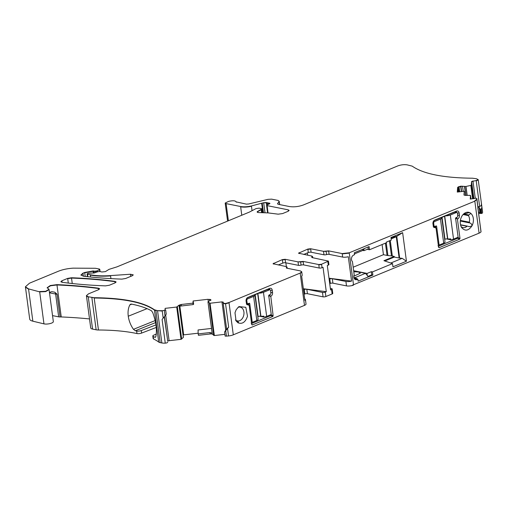 <?xml version="1.0" encoding="UTF-8"?>
<svg xmlns="http://www.w3.org/2000/svg" width="508" height="508" viewBox="0 0 508 508"><rect width="100%" height="100%" fill="white"/><g stroke="black" fill="none" stroke-linecap="round" stroke-linejoin="round"><path stroke-width="0.76" d="M353.847 277.26A1.34 0.845 67.5 0 1 353.981 277.317A239.617 150.92 67.5 0 1 357.835 279.203L358.096 281.134L368.433 276.854L367.138 275.514L367.113 273.418L371.323 271.678L372.472 271.907L392.525 263.614L392.951 266.808L406.444 261.226L402.634 232.67L390.976 237.496L391.312 240.055L386.505 242.049L386.588 242.678L369.513 249.746L369.094 246.577L364.642 248.418L362.191 250.698L354.463 253.892M353.428 267.106L383.445 254.692L382.092 244.539M364.649 248.482L354.311 252.755L354.565 254.692L353.644 255.073A3.639 2.603 101.3 0 0 351.536 258.07A3.639 2.603 101.3 0 0 352.438 261.588L354.184 274.695A3.639 2.603 101.3 0 0 355.143 279.483A3.639 2.603 101.3 0 0 356.914 279.584L357.835 279.203M368.033 247.015L368.281 248.882L363.95 250.673L363.772 249.307M362.541 250.387L363.95 250.673M367.113 273.418L353.924 270.777M392.525 263.614L383.921 260.693L394.24 256.426L392.335 256.045A6.699 2.019 172.4 0 0 391.465 255.911L387.928 255.543A6.699 2.019 172.4 0 1 387.058 255.416L383.445 254.692M402.634 232.67L395.7 236.995L392.043 238.506L391.096 238.404M391.065 238.189L395.472 236.366L392.043 238.506M369.513 249.746L367.278 249.295M394.24 256.426L394.322 257.061L399.129 258.02L396.272 236.607M384.81 260.991L394.322 257.061M371.323 271.678L371.748 274.847L372.891 275.076L372.472 271.907M371.748 274.847L367.995 276.396M367.379 275.419L365.392 273.361L353.924 270.796M365.392 273.361L354.844 277.724M354.051 271.755L358.4 271.951L360.331 273.19L353.822 276.212M342.189 253.587L342.227 253.905L349.282 253.105L349.237 252.787L342.189 253.587L328.651 250.876L323.526 251.327L310.642 248.749L307.823 249.066L298.545 253.187L311.982 256.102L311.747 257.308M349.237 252.787L474.821 201.168L476.879 199.492L476.885 198.526L476.148 198.203L470.256 199.079L470.522 195.491L470.078 195.351L470.522 195.491L470.992 198.99L470.522 195.478M463.995 194.996L465.538 195.409L470.078 195.351M459.016 191.865L458.349 186.868L457.625 187.452L457.276 192.068L464.255 191.268L463.982 194.951M458.349 186.868L460.889 186.176L465.887 186.474L470.833 185.426L471.31 185.179L471.589 181.489L476.186 180.556L478.199 179.597L481.559 204.356M277.692 204.045L277.622 203.524L278.46 204.349L289.382 206.54C293.992 207.201 298.691 206.661 303.479 204.934L397.758 165.932C400.952 164.782 404.082 164.421 407.156 164.865L412.204 166.135C423.253 173.895 443.338 177.921 472.459 178.206L476.453 178.746L478.199 179.597M228.39 220.777L226.098 203.606L225.184 203.054L228.505 201.416C232.835 200.425 235.369 200.584 236.099 201.879L246.38 204.127L248.545 204.013L268.046 199.339L271.653 199.149L278.282 200.476L279.121 201.301L277.539 203.797M279.165 201.619L279.559 204.572M236.15 202.051L236.468 202.14M226.098 203.606L240.608 206.515C243.726 207.054 247.326 206.864 251.422 205.943L263.671 202.717L266.351 202.565L268.967 203.092C270.027 203.181 270.192 203.435 269.45 203.848L269.919 203.416M268.014 212.896L267.049 204.902L269.45 203.848M87.77 276.708L87.471 273.577L88.182 273.285L94.621 272.872L97.714 271.742L99.949 271.513L101.854 271.99L105.391 271.634L109.049 269.348L116.992 266.859L249.339 212.109L256.019 208.597L259.08 208.147L261.379 208.61L261.169 209.391L257.245 211.652C256.921 212.306 257.708 212.623 259.594 212.611L268.135 212.909L278.174 214.173L282.556 213.589L288.087 211.303L289.115 210.395L288.195 209.842L267.037 205.607L267.049 204.902M261.417 208.921L261.214 209.709L257.137 211.969M261.379 208.61L261.836 208.883L262.325 212.566M110.928 278.619L110.528 275.596C102.641 276.117 95.904 275.825 90.322 274.739L87.427 274.161L87.471 273.577M110.528 275.596L130.493 274.244L133.248 274.872L132.22 275.774L125.647 278.492L121.844 279.127C108.229 278.638 95.421 277.666 83.42 276.206L80.905 274.999L82.956 273.19L84.684 272.478L93.104 270.948L94.85 271.228L97.472 270.827L99.574 269.513L99.397 269.043L99.835 271.494M28.543 288.887L39.694 291.878L45.682 291.617L49.066 289.624L53.334 321.608A5.359 1.619 172.4 0 1 49.955 323.602A5.359 1.619 172.4 0 1 43.961 323.863L32.849 321.189L28.543 288.887L25.4 286.798L29.508 283.185L58.369 271.247C62.598 269.558 67.526 268.529 73.152 268.148L95.421 268.281L99.397 269.043M165.659 310.102L166.211 314.217L165.659 310.102L162.204 310.731L157.55 310.667L154.407 309.772C143.351 302.012 123.266 297.993 94.151 297.701L88.252 296.78L86.417 295.681L88.475 293.872L98.596 289.687L99.625 288.779L98.431 288.188C85.56 286.449 71.73 285.274 56.934 284.645L50.273 285.528L47.161 287.712L49.022 289.306L45.657 291.3L39.656 291.56M165.354 309.804L165.024 309.785L165.132 308.356L176.714 307.042L178.949 305.238L181.204 304.489L192.957 303.149L193.116 300.99L208.02 299.295L210.909 299.828M210.909 299.872L207.963 301.835L212.122 333.032M304.483 305.378L300.215 273.399L301.758 272.047L302.177 275.209A5.029 1.518 -7.6 0 1 301.644 276.028L304.895 300.412A5.029 1.518 -7.6 0 0 305.435 299.593L306.026 304.025A5.029 1.518 -7.6 0 1 304.483 305.378L233.299 334.829L228.987 302.527L225.508 303.486L223.183 303.149L223.253 302.12L221.958 301.885L210.045 303.244L207.975 301.866L212.217 333.21L209.988 332.556L198.196 333.896L198.438 335.318L210.179 333.978L209.988 332.556M229.032 302.844L225.552 303.803L223.222 303.505L223.183 303.149M228.987 302.527L300.177 273.082L301.714 271.729L300.342 270.897L286.804 268.186L286.645 267.418L286.252 267.856M278.213 264.992L282.791 263.093A2.013 0.61 172.4 0 1 285.61 262.776L285.147 259.29L282.327 259.613L273.05 263.735L286.493 266.649L286.645 267.418L287.039 266.979L286.645 267.418M285.147 259.29L298.037 261.874L303.155 261.423L318.757 264.547L321.577 264.224L328.447 261.099L312.293 257.639L312.534 256.432L312.141 256.87M476.834 199.174L474.777 200.851M105.543 285.864L109.36 285.236L115.087 282.867L116.11 281.959L114.935 281.369C101.537 279.533 87.052 278.327 71.488 277.755L67.672 278.384L61.887 280.778L60.865 281.68L62.046 282.277C75.463 284.105 89.967 285.299 105.543 285.864M476.879 199.492L480.993 231.883A6.699 2.019 172.4 0 1 479.088 233.153L353.505 284.766A5.029 1.518 172.4 0 1 352.476 285.121L352.52 285.439A5.029 1.518 172.4 0 1 346.494 285.89L332.918 283.166A2.013 0.61 172.4 0 0 330.359 283.394A2.013 0.61 -7.6 0 1 329.711 283.559M328.994 278.213L351.561 281.108L348.31 256.724A5.029 1.518 172.4 0 1 342.652 257.073L329.114 254.362L328.651 250.876M351.561 281.108A5.029 1.518 172.4 0 1 345.904 281.451L346.494 285.89M368.433 276.854L372.891 275.076M406.444 261.226L402.177 258.318L390.792 263.023M396.754 236.303L399.663 258.096L402.177 258.318M456.984 217.291A1.34 0.959 101.3 0 0 457.778 215.621L457.479 213.404A1.34 0.959 101.3 0 0 456.781 212.49A1.34 0.959 101.3 0 0 456.349 212.541L450.329 215.03L453.542 239.097L458.114 237.204L455.625 218.516A0.673 0.483 101.3 0 1 456.019 217.684L456.984 217.291L455.454 218.808M438.442 246.158L439.09 247.694L438.595 247.32L436.01 227.914L433.661 227.305L432.93 223.844C432.822 222.059 433.419 220.815 434.715 220.097L456.597 211.049C457.937 210.674 458.781 211.322 459.143 213.004L459.435 215.221C459.543 217.005 458.946 218.249 457.651 218.961L455.771 218.345M433.851 220.726L455.53 211.76L456.184 211.684L457.143 212.687M434.321 220.313L433.997 220.58M436.01 227.914L435.527 226.72L433.375 226.714M435.527 226.72L433.26 226.295M457.594 237.42L460 238.462L459.657 239.185L439.09 247.694L438.595 247.32M438.487 246.202L437.998 245.821M457.949 237.566L457.556 238.322L438.556 246.183M460 238.462L457.416 219.062M463.544 214.059A7.036 5.036 101.3 0 1 465.315 213.741L466.3 213.474C468.484 212.661 469.754 212.471 470.122 212.903A9.049 6.477 101.3 0 0 464.509 213.277A9.049 6.477 101.3 0 0 461.645 227.578A9.049 6.477 101.3 0 0 461.677 227.635C465.036 231.394 468.433 230.854 471.875 226.016L469.214 226.676L468.008 226.308M460.394 220.402L469.271 222.186A7.036 5.036 101.3 0 0 468.452 215.684A7.036 5.036 101.3 0 0 468.395 215.595L468.827 214.998C470.491 213.881 470.929 213.189 470.141 212.909A2.013 1.441 -78.7 0 0 470.122 212.903L469.735 212.763M461.054 226.485A7.036 5.036 101.3 0 0 463.067 227.603A7.036 5.036 101.3 0 0 466.985 226.257L460.546 224.968M471.875 226.016A2.013 1.441 -78.7 0 0 471.881 225.996C472.027 224.561 471.361 223.545 469.887 222.955L460.311 221.037M460.356 223.977L460.248 221.799M469.271 222.186L469.887 222.955M471.881 225.996A9.049 6.477 101.3 0 0 471.983 214.725A9.049 6.477 101.3 0 0 470.141 212.909M399.663 258.096A3.353 1.01 172.4 0 1 399.129 258.02M329.114 254.362A2.013 0.61 172.4 0 0 326.555 254.584A2.013 0.61 172.4 0 1 323.996 254.813L311.106 252.228L310.642 248.749M303.708 254.445L308.286 252.552A2.013 0.61 172.4 0 1 311.106 252.228M303.619 264.903L303.2 261.741L300.641 261.963L301.06 265.132A2.013 0.61 172.4 0 1 303.619 264.903L319.227 268.034A2.013 0.61 172.4 0 0 322.047 267.71L323.037 267.297L326.288 291.681L303.339 288.734M306.832 289.281L307.429 293.713A2.013 0.61 -7.6 0 0 304.864 293.941L304.273 289.503A2.013 0.61 -7.6 0 1 306.832 289.281L322.478 292.411A2.013 0.61 -7.6 0 0 325.298 292.094L326.288 291.681M307.429 293.713L323.069 296.843A2.013 0.61 -7.6 0 0 325.888 296.526L332.143 293.941A2.013 0.61 172.4 0 0 332.759 293.395L332.168 288.963A2.013 0.61 172.4 0 1 331.553 289.503L332.143 293.941M327.831 261.639L328.492 261.417L328.911 264.579A2.013 0.61 172.4 0 1 328.295 265.125L327.304 265.532L330.556 289.916L331.553 289.503M285.61 262.776L298.501 265.354A2.013 0.61 172.4 0 0 301.06 265.132M247.453 297.612L269.729 288.347C271.069 287.973 271.913 288.627 272.275 290.303L272.567 292.519C272.669 294.303 272.078 295.554 270.783 296.266L273.133 315.766L272.79 316.484L252.216 324.993L251.574 323.456M251.727 324.618L252.216 324.993L251.727 324.618L249.142 305.219L248.66 304.019L248.063 303.93L248.66 304.019M247.129 297.879L247.841 297.402C246.551 298.113 245.955 299.364 246.056 301.149L246.793 304.603L249.142 305.219M236.188 309.69L234.994 312.757L236.055 320.897L237.934 322.771C242.252 324.415 245.434 322.237 247.491 316.243L245.828 307.302L238.919 306.597L236.188 309.69M237.954 307.378A7.036 5.036 101.3 0 1 240.24 307.124A7.036 5.036 101.3 0 1 243.713 315.379A7.036 5.036 101.3 0 1 237.992 320.986L237.998 321.45C238.677 322.478 238.658 322.917 237.947 322.783L235.471 319.926M224.898 334.34L214.357 335.54L212.357 334.226A2.343 0.705 -7.6 0 0 210.179 333.978M193.116 300.99L193.656 304.184L193.186 304.571L179.089 306.254L178.949 305.238M183.102 334.943A2.343 0.705 172.4 0 1 183.686 334.855L198.171 333.204M198.196 333.896L198.056 329.965L211.512 328.428M193.161 301.308L192.957 303.149M193.186 304.571L192.996 303.466M183.388 337.064L179.267 306.216L183.356 337.426L181.026 339.338L169.107 340.697A1.34 0.406 172.4 0 0 167.748 341.262L164.274 316.795M165.087 309.785L165.132 308.356M167.672 342.259A2.013 0.61 -7.6 0 1 165.252 343.135L162.09 319.43L165.03 315.874L164.313 310.49M165.252 343.135A6.699 2.019 172.4 0 1 161.862 342.964L160.172 342.627A6.699 2.019 172.4 0 1 158.712 342.075A107.023 32.296 172.4 0 0 153.492 338.931A3.353 1.01 172.4 0 1 153.143 338.557L152.806 336.023A3.353 1.01 172.4 0 1 153.708 335.172L156.331 334.004M160.172 342.627L155.905 310.642L154.445 310.09C143.396 302.33 123.311 298.304 94.19 298.018L98.457 330.003A6.699 2.019 172.4 0 1 96.145 329.8L92.564 329.082A6.699 2.019 172.4 0 1 90.729 327.978L86.417 295.681M482.568 212.02A6.699 2.019 172.4 0 1 482.594 212.147A6.699 2.019 172.4 0 1 482.6 212.274L481.616 204.889L481.832 207.543L481.203 209.309L480.079 209.017L479.177 207.423L477.958 206.718L478.428 212.166M477.958 206.718L479.647 206.521C481.152 205.892 481.724 204.819 481.362 203.302M464.255 195.231L464.255 191.268M477.818 206.566L476.885 198.526M480.993 231.883A2.013 0.61 -7.6 0 0 481.038 231.718L477.85 207.823M329.12 279.127A2.013 0.61 -7.6 0 0 329.768 278.962A2.013 0.61 172.4 0 1 332.327 278.733L345.904 281.451M330.352 288.379L331.616 288.633A2.013 0.61 172.4 0 1 332.168 288.963M304.273 289.503A2.013 0.61 172.4 0 1 303.466 289.7M304.864 293.941A2.013 0.61 172.4 0 1 304.057 294.132M305.435 299.593A5.029 1.518 -7.6 0 0 304.698 298.945M233.299 334.829A6.699 2.019 172.4 0 1 228.549 335.966L225.133 336.118L224.587 332.003L228.67 327.19L226.644 329.152L223.222 303.505M225.723 330.822L226.447 336.207M224.587 332.003L226.682 328.593M152.806 336.023A3.353 1.01 172.4 0 0 153.156 336.398A107.023 32.296 172.4 0 1 154.838 337.274L155.766 336.804C157.226 330.467 156.223 322.409 152.756 312.63L151.498 310.788A107.023 32.296 172.4 0 0 131.483 304.095L130.632 304.171L129.826 304.94C128.238 308.051 127.718 311.817 128.257 316.23C128.949 320.954 130.689 325.317 133.464 329.33L135.357 330.759A107.023 32.296 172.4 0 1 136.633 331.025L136.976 333.559A107.023 32.296 172.4 0 0 98.457 330.003M155.365 337.337L154.838 337.274L155.734 336.906M156.267 327.444L141.592 333.089A3.353 1.01 172.4 0 1 136.976 333.559M155.956 324.904L141.256 330.556A3.353 1.01 172.4 0 1 136.633 331.025M49.454 292.519A6.699 2.019 172.4 0 1 51.784 291.668L54.724 292.183L57.042 294.138L60.084 316.941A6.699 2.019 172.4 0 1 61.239 316.948A243.942 73.616 172.4 0 1 89.522 318.929M60.084 316.941A3.353 1.01 172.4 0 1 58.661 316.84L52.534 315.614M32.849 321.189A13.405 4.045 172.4 0 1 29.712 319.094L25.4 286.798M481.832 207.543L482.6 212.274M481.203 209.309L481.749 213.43L482.549 212.928M480.695 209.366L481.241 213.487L481.749 213.43M481.241 213.487L478.682 212.134M480.492 213.366L478.619 213.582M307.708 255.245L307.397 252.914M460.299 223.533L460.248 222.745M285.858 262.827L286.366 266.624M251.682 323.482L270.688 315.62L271.056 314.585M268.586 296.107L270.097 294.596M270.542 296.367L268.903 295.65M270.275 289.985L269.316 288.989L268.662 289.058L246.983 298.031M246.507 304.013L248.063 303.93L246.393 303.594M251.13 323.126L251.619 323.501M166.211 314.217L165.03 315.874M131.769 304.152L129.826 304.94M133.464 329.33L155.156 320.573M352.52 285.439L353.549 285.083M267.875 289.382L269.913 289.795A1.34 0.959 101.3 0 1 270.612 290.709L270.91 292.925A1.34 0.959 101.3 0 1 270.116 294.589L269.151 294.989A0.673 0.483 101.3 0 0 268.757 295.821L271.247 314.503L266.675 316.395A4.356 1.314 172.4 0 1 263.912 317.094L263.785 316.141A4.356 1.314 172.4 0 1 260.909 316.217L260.699 316.192A2.013 0.61 172.4 0 0 258.096 316.548L257.81 316.662M269.913 289.795A1.34 0.959 101.3 0 0 269.481 289.839L263.462 292.329A4.356 1.314 172.4 0 1 258.762 293.154M259.486 316.205L263.912 317.094M254.673 294.85A4.356 1.314 172.4 0 1 254.946 295.231L258.032 318.345A4.356 1.314 172.4 0 1 258.013 318.529L258.14 319.481A4.356 1.314 172.4 0 1 256.826 320.472L252.247 322.364L251.403 322.193M254.946 295.231A4.356 1.314 172.4 0 1 253.613 296.405L256.826 320.472M246.526 298.679L247.593 298.894L253.613 296.405M247.593 298.894A1.34 0.959 101.3 0 0 246.805 300.558L247.098 302.774A1.34 0.959 101.3 0 0 247.796 303.689A1.34 0.959 101.3 0 0 248.228 303.644L249.193 303.244A0.673 0.483 101.3 0 1 249.758 303.682L252.247 322.364M453.542 239.097A4.356 1.314 172.4 0 1 450.78 239.795L450.653 238.843A4.356 1.314 172.4 0 1 447.777 238.912L447.567 238.887A2.013 0.61 172.4 0 0 444.964 239.243L444.678 239.363M450.329 215.03A4.356 1.314 172.4 0 1 445.63 215.856M446.361 238.906L450.78 239.795M441.541 217.545A4.356 1.314 172.4 0 1 441.814 217.926L444.9 241.046A4.356 1.314 172.4 0 1 444.881 241.23L445.008 242.183A4.356 1.314 172.4 0 1 443.694 243.167L439.115 245.059L438.271 244.894M441.814 217.926A4.356 1.314 172.4 0 1 440.48 219.1L443.694 243.167M433.394 221.374L434.467 221.59L440.48 219.1M434.467 221.59A1.34 0.959 101.3 0 0 433.673 223.253L433.965 225.476A1.34 0.959 101.3 0 0 434.664 226.39A1.34 0.959 101.3 0 0 435.096 226.339L436.061 225.946A0.673 0.483 101.3 0 1 436.626 226.377L439.115 245.059M385.426 243.161L387.058 255.416M386.232 242.83L387.928 255.543M389.452 240.83L391.465 255.911M390.258 240.494L392.335 256.045M474.821 201.168L479.088 233.153M342.227 253.905L342.652 257.073M349.282 253.105L353.505 284.766M356.914 279.584A239.617 150.92 -112.5 0 0 354.095 278.194M457.651 218.961L455.981 217.703M459.435 215.221L457.524 215.278M459.143 213.004L457.39 213.055M456.597 211.049L455.53 211.76M435.769 228.016L434.448 226.828L433.343 226.606M457.606 238.29L459.657 239.185M468.827 214.998L463.753 213.982M328.689 251.193L326.092 251.104M326.555 254.584L326.13 251.416L323.526 251.327M323.571 251.644L323.996 254.813M310.68 249.06L307.861 249.384L307.823 249.066M299.282 253.556L299.161 252.647M308.286 252.552L307.861 249.384M299.206 252.965L298.641 253.34M312.242 257.632L312.179 257.188L311.836 257.461M322.047 267.71L321.577 264.224M325.888 296.526L325.298 292.094M327.876 261.957L328.295 265.125M321.621 264.541L318.802 264.865L318.757 264.547M319.227 268.034L318.802 264.865M303.2 261.741L303.155 261.423M298.037 261.874L300.641 261.963L300.596 261.645M298.075 262.191L298.501 265.354M285.191 259.607L282.372 259.931L282.327 259.613M273.666 263.195L273.793 264.103M282.791 263.093L282.372 259.931M273.71 263.512L273.145 263.887M286.747 268.173L286.69 267.735L286.341 268.002M300.215 273.399L300.177 273.082M228.67 327.19L225.508 303.486M223.234 303.543L226.644 329.114M223.298 302.463L221.958 301.885M210.045 303.244L214.357 335.54M222.002 302.203L225.73 330.149M210.09 303.562L209.423 303.174M212.357 334.226L212.217 333.21M209.467 303.492L213.735 335.47M208.02 302.177L207.963 301.841M210.953 300.19L210.268 299.441M209.652 299.32L209.836 300.679M210.312 299.758L210.401 300.431M209.696 299.631L208.02 299.295M179.851 306.114L183.686 334.855M208.064 299.612L208.293 301.314M181.204 304.489L181.394 305.918M181.242 304.806L178.994 305.556M177.356 306.826L181.667 339.128M179.172 306.235L183.344 337.458M177.4 307.143L176.714 307.042M165.678 314.966L169.107 340.697M176.752 307.359L181.026 339.338M162.204 310.731L163.189 318.122M162.249 311.048L157.55 310.667M157.594 310.979L161.862 342.964M155.905 310.642L155.867 310.325M158.712 342.075L154.407 309.772M91.84 297.504L94.151 297.701M88.252 296.78L92.564 329.082M91.878 297.815L96.145 329.8M88.297 297.097L86.462 295.999M99.6 288.944L98.431 288.188M98.635 289.674L98.476 288.5C85.604 286.766 71.774 285.585 56.972 284.963L56.934 284.645M61.239 316.948L56.972 284.963L50.54 285.775L47.206 287.865M39.694 291.878L43.961 323.863M28.581 289.204L25.444 287.115M99.441 269.354L99.612 269.831M97.472 270.827L97.599 271.78M97.511 271.145L94.888 271.545L94.85 271.228M93.701 270.999L93.974 273.05M94.888 271.545L95.047 272.713M93.745 271.316L93.104 270.948M93.396 273.126L93.148 271.266L84.722 272.796L84.684 272.478M82.956 273.19L83.363 276.2M84.722 272.796L85.211 276.422M83.001 273.507L80.95 275.152M133.223 275.038L130.493 274.244M130.537 274.561L130.778 276.371M110.566 275.914C102.679 276.435 95.948 276.142 90.367 275.057L90.322 274.739M90.367 275.057L90.627 277.012M87.471 274.472L87.516 273.895M261.595 212.566L261.169 209.391M289.09 210.56L288.195 209.842M288.239 210.16L288.373 211.169M267.081 205.924L267.087 205.219M269.856 203.581L268.967 203.092M269.088 204.006L269.011 203.403L267.983 202.99M267.017 202.8L267.284 204.794M268.027 203.308L268.173 204.406M267.062 203.111L266.351 202.565M266.694 205.111L266.395 202.882L263.671 202.717M262.23 203.314L263.468 212.579M263.716 203.035L264.998 212.636M262.274 203.632L261.684 203.486M251.422 205.943L252.038 210.56M261.722 203.803L262.89 212.573M251.466 206.261C247.377 207.181 243.77 207.366 240.652 206.832L240.608 206.515M240.652 206.832L241.776 215.24M226.143 203.924L225.184 203.054M476.186 180.556L476.231 180.873L478.269 179.991M472.948 180.924L475.272 198.336M476.231 180.873L479.647 206.521M472.992 181.242L471.627 181.807L471.589 181.489M471.31 185.179L473.119 198.749M471.627 181.807L473.881 198.666M471.348 185.49L470.833 185.426M465.988 186.455L467.182 195.389M470.878 185.738L472.618 198.806M464.744 186.601L465.919 195.402M465.925 186.785L467.074 195.389M464.788 186.919L464.515 186.601M462.515 186.195L463.207 191.389M464.553 186.912L465.69 195.409M462.559 186.512L460.889 186.176M460.654 186.201L461.372 191.599M460.927 186.493L461.607 191.573M460.699 186.519L459.035 186.919L458.991 186.601M459.035 186.919L459.683 191.789M458.387 187.185L457.625 187.452M457.67 187.769L458.229 191.954M470.122 195.663L470.567 195.809L470.122 195.663M116.091 282.124L114.935 281.369M115.132 282.848L114.973 281.68C101.575 279.851 87.097 278.644 71.526 278.073L71.488 277.755M72.257 283.521L71.526 278.073L67.71 278.702L67.672 278.384M61.887 280.778L62.09 282.283M67.71 278.702L68.294 283.077M61.932 281.095L60.928 281.832M332.327 278.733L332.918 283.166M329.768 278.962L330.359 283.394M323.069 296.843L322.478 292.411M227.565 328.574L228.549 335.966M179.197 306.229L183.356 337.426M164.459 316.579L167.748 341.262M153.156 336.398L153.492 338.931M141.256 330.556L141.592 333.089M57.042 294.138A3.353 1.01 172.4 0 1 55.62 294.043L58.661 316.84M49.492 292.818L55.62 294.043A3.353 2.4 101.3 0 0 54.724 292.183M480.079 209.017L480.676 213.449M479.177 207.423L479.863 212.573M456.108 238.03L457.556 238.322M463.086 214.528L468.395 215.595M273.133 315.766L271.082 314.871M272.79 316.484L270.739 315.589M270.783 296.266L269.113 295.008M272.567 292.519L270.656 292.576M272.275 290.303L270.523 290.36M269.729 288.347L268.662 289.058M248.901 305.321L247.58 304.127L246.475 303.905M236.328 321.12L237.998 321.45M135.357 330.759L155.575 322.599M128.257 316.23L147.066 308.642M271.082 314.789L270.726 314.719M270.688 315.62L269.24 315.335M237.992 320.986L235.922 320.573M267.659 289.477L269.481 289.839M263.462 292.329L266.675 316.395M257.88 293.522L260.909 316.217M255.175 294.64L258.096 316.548M257.683 293.599L260.699 316.192M246.253 302.603L247.098 302.774M246.805 300.558L246.031 300.406M248.666 303.46L249.758 303.682M454.527 212.173L456.349 212.541M444.748 216.218L447.777 238.912M442.043 217.335L444.964 239.243M444.557 216.3L447.567 238.887M433.121 225.304L433.965 225.476M433.673 223.253L432.899 223.101M435.534 226.162L436.626 226.377M328.492 261.417L328.447 261.099M301.758 272.047L301.714 271.729M166.218 314.052L165.671 309.931M47.206 288.03L47.161 287.712M49.066 289.624L49.022 289.306M100.07 271.539L99.765 269.259M87.427 276.669L87.058 273.939M267.583 212.846L266.579 205.334M225.222 203.371L227.59 221.107M481.559 204.375L482.594 212.147M433.248 226.225L435.223 226.619M460.496 224.758L467.544 226.168M312.579 256.75L312.706 257.721M287.211 268.268L287.084 267.297M208.007 302.158L212.128 333.045M279.241 201.346L279.679 204.597M248.355 303.924L246.38 303.524M246.361 303.403L247.796 303.689M454.749 212.084L456.781 212.49M433.229 226.098L434.664 226.39"/></g></svg>
